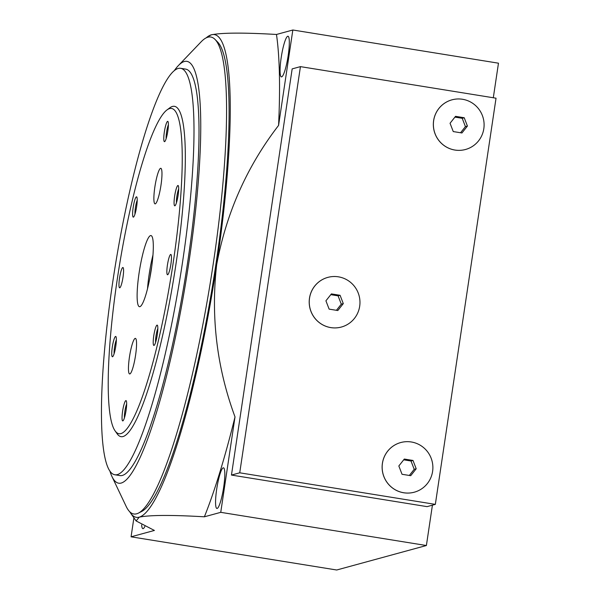 <?xml version="1.0" encoding="UTF-8"?>
<svg xmlns="http://www.w3.org/2000/svg" width="600" height="600" viewBox="0 0 600 600"><rect width="100%" height="100%" fill="white"/><g stroke="black" fill="none" stroke-linecap="round" stroke-linejoin="round"><path stroke-width="0.9" d="M330.817 327.6A25.733 25.335 -105.3 0 1 309.293 303.555A25.733 25.335 -105.3 0 1 327.832 277.388A25.733 25.335 -105.3 0 1 359.048 295.538A25.733 25.335 -105.3 0 1 341.385 327.038A25.733 25.335 -105.3 0 1 330.817 327.6M331.403 293.895L340.087 295.298L343.298 303.615L337.815 310.53L329.13 309.127L325.92 300.81L331.403 293.895M454.942 150.045A25.733 25.335 -105.3 0 1 433.425 126A25.733 25.335 -105.3 0 1 451.965 99.833A25.733 25.335 -105.3 0 1 483.18 117.983A25.733 25.335 -105.3 0 1 465.518 149.483A25.733 25.335 -105.3 0 1 454.942 150.045M455.535 116.34L464.22 117.743L467.423 126.06L461.947 132.975L453.255 131.572L450.053 123.255L455.535 116.34M403.725 492.75A25.733 25.335 -105.3 0 1 382.2 468.713A25.733 25.335 -105.3 0 1 400.74 442.545A25.733 25.335 -105.3 0 1 431.963 460.695A25.733 25.335 -105.3 0 1 414.3 492.195A25.733 25.335 -105.3 0 1 403.725 492.75M404.317 459.053L413.002 460.455L416.205 468.772L410.722 475.68L402.037 474.285L398.835 465.967L404.317 459.053M147.517 288.772A36.03 5.768 99.2 0 1 152.947 255.097M150.023 277.178A28.305 4.53 99.2 0 1 151.68 266.895M206.19 37.86A244.47 39.135 99.2 0 1 207.48 36.818L211.35 34.815C222.015 32.678 243.72 32.557 276.472 34.47L292.837 30L278.572 125.422C247.005 166.365 226.373 212.782 216.667 264.69C210.712 316.853 216.825 367.59 235.013 416.91L220.748 512.332L204.382 516.803C171.578 514.89 149.865 515.01 139.267 517.148L136.102 520.95L154.395 530.445L131.07 536.812L336.705 570L426.39 545.52L432.42 505.17M131.07 536.812L133.905 517.815M292.837 30L498.472 63.188L493.305 97.755M220.748 512.332L426.39 545.52M231.458 475.065L292.163 68.887L300.435 66.63L496.035 98.198L435.338 504.375L427.065 506.632L231.458 475.065L239.73 472.808L300.435 66.63M207.48 36.818A244.47 39.135 99.2 0 1 211.35 34.815A244.47 39.135 -80.8 0 1 216.667 264.69A244.47 39.135 -80.8 0 1 139.267 517.148A244.47 39.135 99.2 0 1 130.613 513.127A244.47 39.135 99.2 0 1 129.72 511.732M144.833 526.493A20.587 3.292 99.2 0 1 142.898 528.66A20.587 3.292 99.2 0 1 141.645 524.925M235.013 416.91A285.645 45.727 99.2 0 1 204.382 516.803M223.673 487.185A20.587 3.292 99.2 0 1 216.915 508.463A20.587 3.292 99.2 0 1 216.938 487.612A20.587 3.292 99.2 0 1 223.47 467.812A20.587 3.292 99.2 0 1 223.673 487.185M288.173 55.62A20.587 3.292 99.2 0 1 281.407 76.898A20.587 3.292 99.2 0 1 281.438 56.047A20.587 3.292 99.2 0 1 287.97 36.248A20.587 3.292 99.2 0 1 288.173 55.62M276.472 34.47A285.645 45.727 99.2 0 1 278.572 125.422M435.338 504.375L239.73 472.808M341.362 327.045A25.733 25.335 -105.3 0 1 341.34 327.053A25.733 25.335 -105.3 0 1 330.772 327.608A25.733 25.335 -105.3 0 1 309.248 303.562A25.733 25.335 -105.3 0 1 327.788 277.395A25.733 25.335 -105.3 0 1 327.81 277.395L327.788 277.395M465.518 149.483L465.472 149.49A25.733 25.335 -105.3 0 1 465.472 149.49A25.733 25.335 -105.3 0 1 454.897 150.053A25.733 25.335 -105.3 0 1 433.38 126.007A25.733 25.335 -105.3 0 1 451.92 99.84A25.733 25.335 -105.3 0 1 451.942 99.84L451.92 99.84M414.3 492.195L414.255 492.202A25.733 25.335 -105.3 0 1 414.255 492.202A25.733 25.335 -105.3 0 1 403.68 492.765A25.733 25.335 -105.3 0 1 382.163 468.72A25.733 25.335 -105.3 0 1 400.702 442.553A25.733 25.335 -105.3 0 1 400.725 442.545L400.702 442.553M403.702 459.825L411 461.002L413.002 460.455M411 461.002L414.202 469.312L416.205 468.772M414.202 469.312L409.335 475.463M454.92 117.113L462.217 118.29L464.22 117.743M462.217 118.29L465.42 126.608L467.423 126.06M465.42 126.608L460.553 132.75M330.795 294.668L338.085 295.845L340.087 295.298M338.085 295.845L341.295 304.163L343.298 303.615M341.295 304.163L336.42 310.305M120.938 433.597A164.7 26.362 99.2 0 1 115.102 430.882A164.7 26.362 99.2 0 1 119.19 266.925A164.7 26.362 99.2 0 1 166.89 110.002A164.7 26.362 99.2 0 1 174.15 256.192A164.7 26.362 99.2 0 1 120.938 433.597M119.752 287.812A10.29 1.65 99.2 0 1 119.632 287.827A10.29 1.65 99.2 0 1 119.648 277.403A10.29 1.65 99.2 0 1 122.91 267.502A10.29 1.65 99.2 0 1 122.955 277.553A10.29 1.65 99.2 0 1 119.752 287.812M155.273 203.85A18.015 2.88 99.2 0 1 155.055 203.865A18.015 2.88 99.2 0 1 155.078 185.625A18.015 2.88 99.2 0 1 160.8 168.3A18.015 2.88 99.2 0 1 160.875 185.895A18.015 2.88 99.2 0 1 155.273 203.85M129.847 373.942A18.015 2.88 99.2 0 1 129.637 373.95A18.015 2.88 99.2 0 1 129.66 355.71A18.015 2.88 99.2 0 1 135.375 338.385A18.015 2.88 99.2 0 1 135.458 355.98A18.015 2.88 99.2 0 1 129.847 373.942M112.53 356.752A10.29 1.65 99.2 0 1 112.493 345.877A10.29 1.65 99.2 0 1 115.927 336.615A10.29 1.65 99.2 0 1 115.672 346.86A10.29 1.65 99.2 0 1 112.695 356.67A10.29 1.65 99.2 0 1 112.53 356.752M174.87 205.808A10.29 1.65 99.2 0 1 174.833 194.933A10.29 1.65 99.2 0 1 178.267 185.67A10.29 1.65 99.2 0 1 178.012 195.915A10.29 1.65 99.2 0 1 175.035 205.725A10.29 1.65 99.2 0 1 174.87 205.808M154.005 345.428A10.29 1.65 99.2 0 1 153.968 334.553A10.29 1.65 99.2 0 1 157.403 325.29A10.29 1.65 99.2 0 1 157.148 335.543A10.29 1.65 99.2 0 1 154.163 345.345A10.29 1.65 99.2 0 1 154.005 345.428M133.395 217.132A10.29 1.65 99.2 0 1 133.365 206.257A10.29 1.65 99.2 0 1 136.792 196.987A10.29 1.65 99.2 0 1 136.538 207.24A10.29 1.65 99.2 0 1 133.56 217.042A10.29 1.65 99.2 0 1 133.395 217.132M122.835 420.9A10.29 1.65 99.2 0 1 122.797 410.025A10.29 1.65 99.2 0 1 126.233 400.763A10.29 1.65 99.2 0 1 125.977 411.007A10.29 1.65 99.2 0 1 122.993 420.817A10.29 1.65 99.2 0 1 122.835 420.9M164.565 141.66A10.29 1.65 99.2 0 1 164.535 130.785A10.29 1.65 99.2 0 1 167.962 121.515A10.29 1.65 99.2 0 1 167.708 131.767A10.29 1.65 99.2 0 1 164.73 141.57A10.29 1.65 99.2 0 1 164.565 141.66M167.648 274.74A10.29 1.65 99.2 0 1 167.52 274.755A10.29 1.65 99.2 0 1 167.535 264.33A10.29 1.65 99.2 0 1 170.805 254.43A10.29 1.65 99.2 0 1 170.85 264.48A10.29 1.65 99.2 0 1 167.648 274.74M139.905 306.668A36.03 5.768 99.2 0 1 139.477 306.69A36.03 5.768 99.2 0 1 139.523 270.21A36.03 5.768 99.2 0 1 150.96 235.56A36.03 5.768 99.2 0 1 151.118 270.75A36.03 5.768 99.2 0 1 139.905 306.668M166.89 110.002L169.733 107.887A167.273 26.775 99.2 0 1 177.105 256.365A167.273 26.775 99.2 0 1 123.067 436.537A167.273 26.775 99.2 0 1 117.142 433.785L115.102 430.882M117.375 474.615A205.875 32.955 99.2 0 1 114.922 474.772A205.875 32.955 99.2 0 1 115.192 266.28A205.875 32.955 99.2 0 1 180.525 68.287A205.875 32.955 99.2 0 1 181.433 269.4A205.875 32.955 99.2 0 1 117.375 474.615M180.525 68.287L185.535 69.097A205.875 32.955 99.2 0 1 186.442 270.21A205.875 32.955 99.2 0 1 122.385 475.425A205.875 32.955 99.2 0 1 119.94 475.582L114.922 474.772M174.488 70.373A213.593 34.193 99.2 0 1 178.252 65.707A213.593 34.193 99.2 0 1 191.212 246.142A213.593 34.193 99.2 0 1 121.252 483.045A213.593 34.193 99.2 0 1 111.96 476.513A213.593 34.193 99.2 0 1 109.852 470.895M178.252 65.707L201.15 41.797A241.567 38.67 99.2 0 1 214.958 39.352A241.567 38.67 99.2 0 1 210.465 281.655A241.567 38.67 99.2 0 1 138.51 513.075A241.567 38.67 99.2 0 1 136.68 513.795A241.567 38.67 99.2 0 1 126.172 506.408L111.96 476.513M214.958 39.352L217.583 42.008A239.34 38.318 99.2 0 1 213.135 282.082A239.34 38.318 99.2 0 1 141.84 511.373L138.51 513.075M166.155 138.63A8.34 1.335 99.2 0 1 168.39 124.762M124.417 417.877A8.34 1.335 99.2 0 1 126.66 404.01M134.985 214.103A8.34 1.335 99.2 0 1 137.22 200.235M155.587 342.405A8.34 1.335 99.2 0 1 157.83 328.538M176.46 202.778A8.34 1.335 99.2 0 1 178.695 188.91M114.12 353.722A8.34 1.335 99.2 0 1 116.355 339.855M130.613 513.127L136.102 520.95"/></g></svg>
